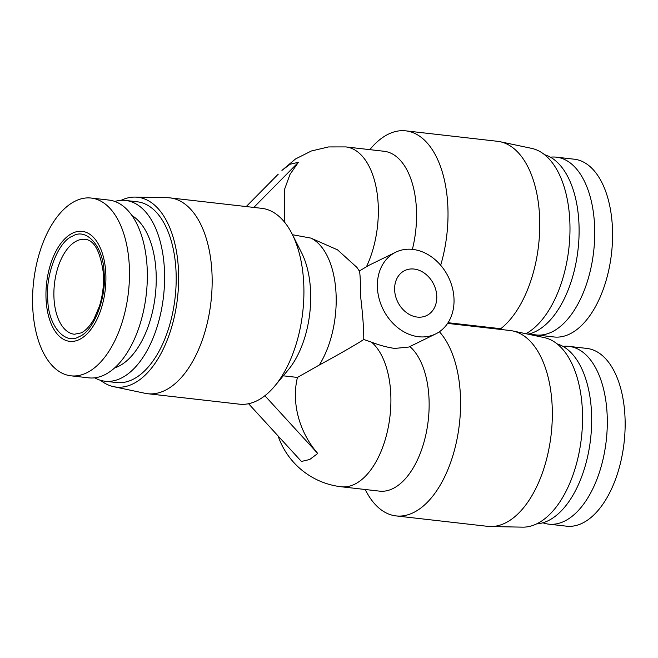 <?xml version="1.0" encoding="UTF-8"?>
<svg xmlns="http://www.w3.org/2000/svg" width="658" height="658" viewBox="0 0 658 658"><rect width="100%" height="100%" fill="white"/><g stroke="black" fill="none" stroke-linecap="round" stroke-linejoin="round"><path stroke-width="0.99" d="M72.594 236.14C86.642 227.29 103.471 246.766 104.079 272.577C106.826 297.334 93.568 331.55 79.264 336.567C65.224 345.417 48.396 325.94 47.787 300.13C45.04 275.373 58.299 241.165 72.594 236.14M46.159 300.928A55.346 29.511 -83.5 0 0 79.462 339.479A55.346 29.511 -83.5 0 0 105.708 271.779A55.346 29.511 -83.5 0 0 72.405 233.228A55.346 29.511 -83.5 0 0 46.159 300.928M32.9 310.494A89.455 47.705 -83.5 0 0 70.9 375.817A89.455 47.705 -83.5 0 0 129.157 263.373A89.455 47.705 -83.5 0 0 91.158 198.05A89.455 47.705 -83.5 0 0 32.9 310.494M70.9 375.817L88.748 377.848A89.455 47.705 -83.5 0 0 147.005 265.404A89.455 47.705 -83.5 0 0 108.998 200.081L91.158 198.05M563.001 346.396A89.455 47.705 96.5 0 1 568.973 346.379L586.813 348.411A89.455 47.705 96.5 0 1 625.1 428.095A89.455 47.705 96.5 0 1 582.388 523.168A89.455 47.705 96.5 0 1 566.554 526.178L548.714 524.146A89.455 47.705 96.5 0 1 542.899 522.781M550.433 157.188A89.455 47.705 96.5 0 1 556.405 157.172L574.245 159.203A89.455 47.705 96.5 0 1 612.532 238.879A89.455 47.705 96.5 0 1 569.82 333.96A89.455 47.705 96.5 0 1 553.995 336.97L536.147 334.938A89.455 47.705 96.5 0 1 530.332 333.573M568.973 346.379A89.455 47.705 96.5 0 1 607.26 426.063A89.455 47.705 96.5 0 1 564.548 521.136A89.455 47.705 96.5 0 1 548.714 524.146M556.405 157.172A89.455 47.705 96.5 0 1 594.692 236.847A89.455 47.705 96.5 0 1 551.98 331.928A89.455 47.705 96.5 0 1 536.147 334.938M114.632 367.912A78.845 42.046 -83.5 0 0 155.946 269.87A78.845 42.046 -83.5 0 0 131.987 215.594M94.719 377.832A90.977 48.511 -83.5 0 0 105.025 381.229A90.977 48.511 -83.5 0 0 164.27 266.885A90.977 48.511 -83.5 0 0 125.62 200.451A90.977 48.511 -83.5 0 0 114.813 201.447M105.025 381.229L116.614 382.553A90.977 48.511 -83.5 0 0 175.851 268.201A90.977 48.511 -83.5 0 0 137.209 201.776L125.62 200.451M100.584 380.324A95.525 50.937 -83.5 0 0 113.554 386.657A95.525 50.937 -83.5 0 0 178.302 267.008A95.525 50.937 -83.5 0 0 135.153 197.087A95.525 50.937 -83.5 0 0 121.088 200.336M113.554 386.657L144.99 393.287A98.552 52.558 -83.5 0 0 147.614 393.714A98.552 52.558 -83.5 0 0 211.794 269.838A98.552 52.558 -83.5 0 0 169.928 197.869A98.552 52.558 -83.5 0 0 167.28 197.696L135.153 197.087M557.129 343.904A90.977 48.511 96.5 0 1 591.468 428.235A90.977 48.511 96.5 0 1 548.188 520.717A90.977 48.511 96.5 0 1 536.624 523.9M544.561 154.696A90.977 48.511 96.5 0 1 578.9 239.027A90.977 48.511 96.5 0 1 535.62 331.509A90.977 48.511 96.5 0 1 527.979 334.157M147.614 393.714L239.372 404.168A98.552 52.558 -83.5 0 0 248.576 403.716C254.111 402.556 259.556 399.891 264.894 395.729A98.552 52.558 -83.5 0 0 274.781 386.016A98.552 52.558 -83.5 0 0 303.552 280.292A98.552 52.558 -83.5 0 0 292.103 233.977A98.552 52.558 -83.5 0 0 261.678 208.323L169.928 197.869M274.781 386.016L288.303 369.78A75.81 40.426 -83.5 0 0 310.428 288.459A75.81 40.426 -83.5 0 0 301.627 252.836L292.103 233.977M283.269 375.817L297.449 377.429L319.303 365.026A75.81 40.426 -83.5 0 0 335.917 291.362A75.81 40.426 -83.5 0 0 310.872 238.089L292.481 234.725M447.605 323.399L510.106 330.522A98.552 52.558 96.5 0 1 512.722 330.941L544.158 337.57A95.525 50.937 96.5 0 1 582.429 424.632A95.525 50.937 96.5 0 1 536.895 523.76A95.525 50.937 96.5 0 1 522.559 527.148L490.44 526.532A98.552 52.558 96.5 0 1 487.792 526.359L396.034 515.905A98.552 52.558 96.5 0 1 365.609 490.251L365.239 489.503M512.722 330.941A98.552 52.558 96.5 0 1 552.202 420.766A98.552 52.558 96.5 0 1 505.229 523.044A98.552 52.558 96.5 0 1 490.44 526.532M369.837 149.646L370.364 149.004A98.552 52.558 96.5 0 1 388.335 134.166A98.552 52.558 96.5 0 1 405.78 130.852L497.538 141.306A98.552 52.558 96.5 0 1 500.154 141.733L531.59 148.363A95.525 50.937 96.5 0 1 569.91 233.944A95.525 50.937 96.5 0 1 525.923 333.729M500.154 141.733A98.552 52.558 96.5 0 1 539.774 224.033A98.552 52.558 96.5 0 1 500.746 328.712L500.796 329.461M452.926 324.007A98.552 52.558 96.5 0 1 452.252 323.185M412.796 249.407A45.484 36.42 -116.1 0 1 452.186 287.069A45.484 36.42 -116.1 0 1 435.695 333.919A45.484 36.42 -116.1 0 1 418.595 336.731A45.484 36.42 -116.1 0 1 379.214 299.061A45.484 36.42 -116.1 0 1 395.697 252.211A45.484 36.42 -116.1 0 1 412.796 249.407M278.112 435.983A75.81 75.81 0 0 0 341.255 486.772A75.81 40.426 -83.5 0 0 390.63 391.485A75.81 40.426 -83.5 0 0 371.573 342.176C379.633 345.31 387.348 347.399 394.701 348.427L408.898 347.037L435.695 333.919M341.255 486.772L379.493 491.131A75.81 40.426 -83.5 0 0 392.908 488.581A75.81 40.426 -83.5 0 0 428.152 421.136A75.81 40.426 -83.5 0 0 409.852 346.569M439.388 331.772A98.552 52.558 96.5 0 1 458.725 429.222A98.552 52.558 96.5 0 1 413.471 512.59A98.552 52.558 96.5 0 1 396.034 515.905M414.104 269.056A25.02 20.036 63.9 0 0 404.703 270.594A25.02 20.036 63.9 0 0 395.631 296.363A25.02 20.036 63.9 0 0 417.295 317.082A25.02 20.036 63.9 0 0 426.697 315.536A25.02 20.036 63.9 0 0 435.769 289.767A25.02 20.036 63.9 0 0 414.104 269.056M264.894 395.729L317.74 453.469L309.721 459.498L301.43 461.455L248.576 403.716M253.807 207.426L298.403 162.287L290.014 174.362L284.708 188.928L284.437 222.017M297.449 377.429A74.28 59.475 63.9 0 0 317.74 453.469M278.276 174.131L246.232 206.563M282.085 170.274L290.104 164.245L298.403 162.287M310.872 238.089L337.538 249.843L356.932 267.419L359.589 271.425M395.697 252.211L368.899 265.33L359.235 271.047C360.016 271.622 360.494 280.275 360.666 297.005C362.797 314.927 363.833 329.09 363.775 339.495C355.46 344.891 340.63 353.404 319.303 365.026M371.573 342.176L363.775 339.495M405.78 130.852A98.552 52.558 96.5 0 1 440.671 265.256M448.049 322.708L500.746 328.712M412.377 249.357A75.81 40.426 -83.5 0 0 384.091 151.274L345.853 146.915A75.81 40.426 -83.5 0 1 376.615 190.006A75.81 40.426 -83.5 0 1 366.547 266.548M74.346 334.239A47.763 25.473 96.5 0 1 53.907 291.7A47.763 25.473 96.5 0 1 76.706 240.943A47.763 25.473 96.5 0 1 85.162 239.339C94.201 240.104 100.263 251.315 103.339 272.955C104.071 284.223 102.78 295.253 99.481 306.019L94.045 318.933C89.858 326.179 85.54 330.842 81.09 332.915L74.346 334.239M281.928 170.43L295.524 158.956L311.399 150.978L328.556 146.931L345.853 146.915"/></g></svg>
